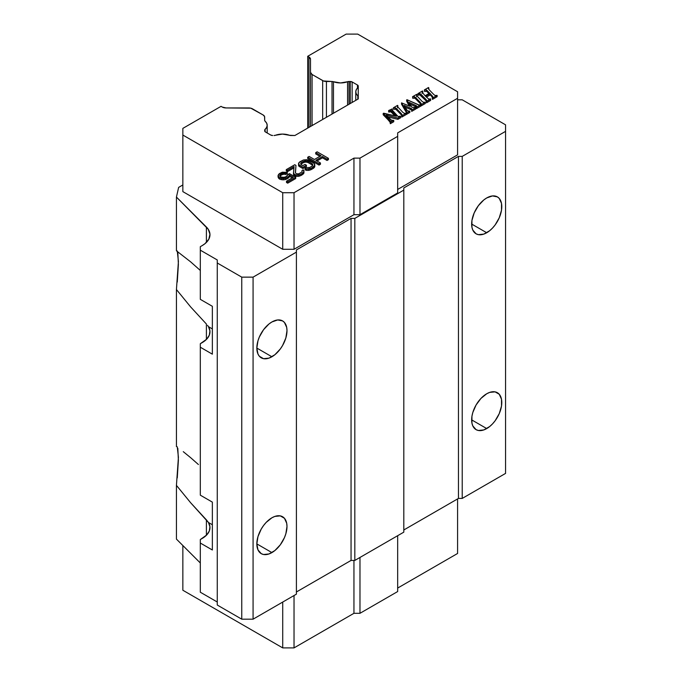 <?xml version="1.0" encoding="UTF-8"?>
<svg xmlns="http://www.w3.org/2000/svg" width="682" height="682" viewBox="0 0 682 682"><rect width="100%" height="100%" fill="white"/><g stroke="black" fill="none" stroke-linecap="round" stroke-linejoin="round"><path stroke-width="1.02" d="M486.726 197.942A21.321 12.31 -60 0 1 497.383 196.885A21.321 12.31 -60 0 1 500.648 213.969A21.321 12.31 -60 0 1 486.726 232.75L471.654 224.046L486.726 232.75A21.321 12.31 -60 0 1 476.062 233.807A21.321 12.31 -60 0 1 472.797 216.723A21.321 12.31 -60 0 1 486.726 197.942L492.489 195.93L497.383 196.885L499.258 198.436L501.509 203.415L501.509 210.209L499.258 217.78L495.098 224.983L492.489 228.095L489.667 230.721L483.785 234.114L478.346 234.651L476.062 233.807L472.797 230.047L471.935 227.277L471.935 220.482L474.195 212.912L478.346 205.708L483.785 199.971L486.726 197.942M486.726 393.761A21.321 12.31 -60 0 1 497.383 392.713A21.321 12.31 -60 0 1 500.648 409.788A21.321 12.31 -60 0 1 486.726 428.577L471.654 419.873L486.726 428.577A21.321 12.31 -60 0 1 476.062 429.634A21.321 12.31 -60 0 1 472.797 412.55A21.321 12.31 -60 0 1 486.726 393.761L489.667 392.397L495.098 391.86L499.258 394.264L501.509 399.243L501.509 406.029L499.258 413.607L495.098 420.811L492.489 423.923L489.667 426.548L483.785 429.941L478.346 430.478L476.062 429.634L472.797 425.875L471.935 423.104L471.935 416.31L472.797 412.55L476.062 405.014L480.955 398.416L486.726 393.761M271.913 321.964A21.321 12.31 -60 0 1 282.57 320.907A21.321 12.31 -60 0 1 285.843 337.991A21.321 12.31 -60 0 1 271.913 356.771L256.841 348.067L271.913 356.771A21.321 12.31 -60 0 1 261.257 357.828A21.321 12.31 -60 0 1 257.984 340.744A21.321 12.31 -60 0 1 271.913 321.964L277.685 319.952L282.57 320.907L284.445 322.458L286.696 327.437L286.986 330.668L285.843 337.991L282.57 345.518L280.285 349.005L274.855 354.742L268.972 358.135L263.533 358.672L259.382 356.277L257.984 354.069L256.841 348.067L257.984 340.744L259.382 336.934L263.533 329.73L268.972 323.993L271.913 321.964M271.913 517.783A21.321 12.31 -60 0 1 282.57 516.726A21.321 12.31 -60 0 1 285.843 533.81A21.321 12.31 -60 0 1 271.913 552.599L256.841 543.895L271.913 552.599A21.321 12.31 -60 0 1 261.257 553.656A21.321 12.31 -60 0 1 257.984 536.572A21.321 12.31 -60 0 1 271.913 517.783L274.855 516.419L280.285 515.882L284.445 518.286L286.696 523.256L286.986 526.487L285.843 533.81L284.445 537.629L280.285 544.833L274.855 550.57L268.972 553.963L263.533 554.5L261.257 553.656L257.984 549.897L256.841 543.895L257.984 536.572L261.257 529.036L263.533 525.558L266.142 522.438L271.913 517.783M357.47 88.055L357.47 85.02L352.134 81.942L352.134 102.445L352.134 81.942L357.47 85.02A2.668 1.535 180 0 1 358.246 86.103L358.246 86.878L357.47 85.02L357.47 88.055M265.46 131.984L270.788 135.062L265.46 131.984A2.668 1.535 180 0 1 264.676 130.893L265.46 131.984M200.312 343.719L206.646 339.21L209.306 335.186L209.928 330.889L208.462 326.669A26.649 15.388 180 0 1 209.971 331.767A26.649 15.388 180 0 1 202.162 342.645L200.312 343.719L200.312 347.215L200.312 343.719M200.312 246.679L202.162 245.605L200.312 246.679L200.312 250.166L200.312 246.679M350.25 103.536L350.25 81.49A2.668 1.535 180 0 1 352.134 81.942L349.014 81.49L349.014 104.252L349.014 81.49L350.25 81.49L350.25 103.536M272.672 135.513A2.668 1.535 180 0 1 270.788 135.062L272.672 135.513M207.533 325.331L208.462 326.669L212.358 328.92L208.462 326.669L207.533 325.331M176.433 289.535L176.433 446.633L176.433 289.535L190.645 306.926L206.399 324.035L206.399 339.457L206.399 324.035L190.645 306.926L176.433 289.535L178.42 261.453L177.269 250.976M176.433 485.362L176.433 539.104L176.433 485.362L190.645 502.753L206.399 519.863L206.399 535.285L206.399 519.863L208.462 522.497A26.649 15.388 180 0 1 209.971 527.595A26.649 15.388 180 0 1 202.162 538.473L200.312 539.547L200.312 592.215L200.312 543.034L212.358 549.99L212.358 502.123L200.312 495.166L200.312 347.215L212.358 354.171L212.358 306.303L200.312 299.347L200.312 250.166L200.312 299.347L212.358 306.303L212.358 354.171L200.312 347.215L200.312 495.166L212.358 502.123L212.358 549.99L200.312 543.034L200.312 539.547L206.646 535.029L209.306 531.005L209.928 526.717L208.462 522.497L212.358 524.739L208.462 522.497L190.645 502.753L176.433 485.362L178.42 457.281L177.269 446.804M217.268 605.036L217.268 259.961L200.312 250.166L217.268 259.961L217.268 605.036L241.76 619.179L241.76 277.139L217.268 262.996L241.76 277.139L241.76 619.179L253.073 619.179L253.073 277.139L241.76 277.139L253.073 277.139L253.073 619.179L296.406 594.158L296.406 252.118L296.406 594.158L253.073 619.179L241.76 619.179L217.268 605.036M296.406 249.944L296.406 252.118L253.073 277.139L296.406 252.118L296.406 249.944L351.051 218.393L351.051 560.433L354.819 560.433L354.819 218.393L351.051 218.393L296.406 249.944M403.812 190.108L403.812 532.148L403.812 190.108L354.819 218.393L354.819 560.433L403.812 532.148L354.819 560.433L351.051 560.433L351.051 218.393L354.819 218.393L403.812 190.108L403.812 187.934L403.812 190.108M458.457 156.383L458.457 498.423L462.226 498.423L462.226 156.383L458.457 156.383L403.812 187.934L458.457 156.383L462.226 156.383L462.226 498.423L505.567 473.402L505.567 131.362L462.226 156.383L505.567 131.362L505.567 473.402L462.226 498.423L458.457 498.423L458.457 156.383M457.588 99.811L462.226 99.811L505.567 124.832L505.567 131.362L505.567 124.832L462.226 99.811L457.588 99.811M206.399 227.029A26.649 15.388 180 0 1 209.971 234.727A26.649 15.388 180 0 1 202.162 245.605L204.984 243.687L208.82 239.194L209.954 234.224L208.266 229.305L176.433 197.064L176.433 250.814L190.645 261.854L200.312 270.447L190.645 261.854L176.433 250.814L176.433 197.064L206.399 227.029L206.399 242.417L206.399 227.029M332.023 114.056L332.023 81.49L326.431 81.49L326.431 117.287L326.431 81.49A5.328 3.078 180 0 1 322.663 80.587L322.663 119.469L322.663 80.587L312.066 74.474A5.328 3.078 180 0 1 310.506 72.292L310.506 126.485L310.506 59.181L310.506 72.292L312.066 74.474L312.066 125.582L312.066 74.474L323.464 80.97L332.023 81.49A2.668 1.535 180 0 1 333.472 81.738L333.472 113.221L333.472 81.738L340.514 82.94L347.564 81.738A2.668 1.535 180 0 1 349.014 81.49L347.564 81.738A12.949 7.476 180 0 1 333.472 81.738L332.023 81.49L332.023 114.056M358.246 96.614L358.246 86.878A2.668 1.535 180 0 1 357.828 87.714L356.302 89.649L355.774 91.746A12.949 7.476 180 0 1 357.828 87.714L358.246 86.878L358.246 98.924L294.871 135.513L290.882 135.513A2.668 1.535 180 0 1 289.441 135.266L282.45 134.081L275.46 135.266A2.668 1.535 180 0 1 274.019 135.513L275.46 135.266A12.949 7.476 180 0 1 289.441 135.266L294.871 135.513L358.246 98.924L358.246 96.614A2.668 1.535 180 0 0 357.828 95.787A12.949 7.476 180 0 1 355.774 91.746L356.302 93.852L358.246 96.614M264.676 117.142L264.676 120.373L264.573 116.545L263.116 114.968A5.328 3.078 180 0 1 264.676 117.142M198.411 464.527L190.645 457.682L198.411 464.527M183.27 451.672L190.645 457.682L183.27 451.672M176.433 539.104L200.312 562.982L176.433 539.104M200.312 592.215L217.268 602.001L200.312 592.215M296.406 591.985L351.051 560.433L296.406 591.985M403.812 529.974L458.457 498.423L403.812 529.974M353.949 158.122L353.949 214.694L359.977 214.694L359.977 158.122L353.949 158.122L294.027 192.716L282.723 192.716L182.853 135.053L182.853 128.378L221.036 106.341L222.264 107.048L221.036 106.341L182.853 128.378L182.853 191.625L182.853 135.053L282.723 192.716L282.723 249.288L182.853 191.625L282.723 249.288L282.723 192.716L294.027 192.716L294.027 249.288L282.723 249.288L294.027 249.288L294.027 192.716L353.949 158.122L359.977 158.122L359.977 214.694L353.949 214.694L294.027 249.288L353.949 214.694L353.949 158.122M397.666 136.366L397.666 192.938L359.977 214.694L397.666 192.938L397.666 136.366L359.977 158.122L397.666 136.366L397.666 132.879L397.666 136.366M457.588 154.857L397.666 189.451L457.588 154.857L457.588 98.285L397.666 132.879L457.588 98.285L457.588 154.857M182.853 184.95L178.641 187.388L176.433 197.064L178.641 187.388L182.853 184.95M418.151 95.284L417.853 93.664L418.151 95.284L418.151 93.98L418.151 95.284L419.737 94.798L419.737 93.494L419.737 94.798L421.135 95.77L421.135 94.466L421.135 95.77L425.781 100.544L425.781 99.24L421.135 94.466L419.737 93.494L417.853 93.664L422.508 90.97L422.039 92.096L425.108 95.761L429.711 93.11L426.335 89.888L424.349 89.913L428.501 87.509L428.305 88.592L429.208 89.802L433.863 94.576L435.15 95.523L437.119 95.386L432.482 98.072L432.968 96.963L430.206 93.605L430.206 94.917L426.412 97.108L430.206 94.917L430.206 93.605L425.602 96.273L430.206 93.605L432.968 96.963L432.482 98.072L437.119 95.386L435.15 95.523L433.863 94.576L429.208 89.802L428.305 88.592L428.501 87.509L424.349 89.913L426.335 89.888L429.711 93.11L425.108 95.761L422.039 92.096L422.508 90.97L417.853 93.664L420.641 93.997L426.352 99.904L426.54 101.499L430.342 98.822L428.859 99.197L425.602 96.273L428.859 99.197L430.64 99.129L430.64 100.433L430.64 99.129L426.54 101.499L426.54 102.803L430.64 100.433L426.54 102.803L426.241 101.183L426.54 102.803L426.241 101.183L426.719 100.578L425.781 99.24L425.781 100.544L426.719 101.882M414.366 98.012L412.832 98.353L412.533 96.733L412.832 98.353L412.832 97.049L412.832 98.353L414.358 98.012L414.358 96.708L414.358 98.012L415.679 98.916L415.679 97.611L415.679 98.916L420.325 103.698L420.325 102.385L415.679 97.611L414.358 96.708L412.533 96.733L416.711 94.321L412.533 96.733L414.358 96.708L415.679 97.611L420.325 102.385L421.237 103.681L421.007 104.696L425.329 102.198L423.394 102.257L422.064 101.388L416.506 95.446L417.009 94.636L417.009 95.94L417.009 94.636L416.506 95.446L422.064 101.388L423.394 102.257L425.329 102.198L425.329 103.502L425.329 102.198L421.007 104.696L421.007 106L425.329 103.502L421.007 106L420.709 104.38L421.007 106L420.709 104.38L421.237 103.655L420.325 102.385L420.325 103.698L421.237 104.994M411.638 106.989L409.268 102.445L416.557 105.846L416.591 107.236L420.658 104.892L419.183 105.028L420.359 104.585L420.658 106.196L420.658 104.892L416.591 107.236L416.591 108.549L420.658 106.196L416.591 108.549L416.557 105.846L416.557 107.159L416.148 105.625L415.5 105.326L415.5 106.631L416.148 106.929L415.5 106.631L415.5 105.326L409.268 102.445L411.638 106.989L412.874 107.543L411.638 106.989M418.543 104.943L407.009 99.717L410.129 106.332L401.536 102.88L406.6 111.788L406.583 113.016L409.831 111.14L407.367 110.808L404.196 105.42L411.63 108.668L411.689 110.075L415.747 107.73L412.874 107.543L415.449 107.415L415.747 109.035L415.747 107.73L411.689 110.075L411.689 111.379L415.747 109.035L411.689 111.379L411.63 108.668L411.63 109.973L411.237 108.464L410.411 108.106L410.411 109.41L411.237 109.768L410.411 109.41L410.411 108.106L404.196 105.42L407.367 110.808L409.831 111.14L409.831 112.445L409.831 111.14L406.583 113.016L406.583 114.32L409.831 112.445L406.583 114.32L406.284 112.709L406.284 114.013L406.6 111.788L405.961 110.527L406.6 113.101L405.961 110.527L401.536 102.88L401.536 104.184L405.961 111.831L401.536 104.184L401.536 102.88L410.129 106.332L406.677 99.904L406.677 101.217L409.217 105.932L406.677 101.217L407.009 99.717L419.183 105.028M402.09 114.738L396.532 108.668L395.219 107.756L393.386 107.79L397.563 105.378L393.386 107.79L395.219 107.756L396.532 108.668L401.187 113.442L402.09 114.738L401.86 115.744L406.182 113.255L404.255 113.314L402.926 112.436L397.367 106.503L397.862 105.684L397.862 106.997L397.862 105.684L397.367 106.503L402.926 112.436L404.255 113.314L406.182 113.255L406.182 114.559L406.182 113.255L401.86 115.744L401.86 117.048L406.182 114.559L401.86 117.048L401.562 115.437L401.86 117.048L401.562 115.437L402.09 114.704M392.312 108.89L388.638 110.527L390.914 110.603L396.532 116.221L383.19 113.468L390.513 121.379L390.019 122.104L393.744 120.433L391.05 120.151L386.208 115.19L397.913 118.029L400.632 116.46L398.109 116.537L391.835 109.691L392.312 108.89L392.312 110.203L392.312 108.89L391.835 109.691L394.264 112.598L398.109 116.537L400.325 116.153L400.632 117.764L400.632 116.46L397.913 118.029L397.913 119.333L400.632 117.764L397.913 119.333L397.913 118.029L386.208 115.19L391.826 120.578L393.744 120.433L393.744 121.737L393.744 120.433L390.317 122.41L390.317 123.715L393.744 121.737L390.317 123.715L390.019 122.104L390.317 123.715L390.019 122.104L390.513 121.379L387.76 118.156L387.76 119.461L390.513 122.683L387.76 119.461L387.76 118.156L383.19 113.468L383.19 114.772L387.76 119.461L383.19 114.772L383.651 113.203L396.532 116.221L391.818 111.388L391.818 112.692L394.878 115.829L391.818 112.692L391.818 111.388L390.394 110.382L390.394 111.686L391.818 112.692L390.394 111.686L390.394 110.382L388.936 110.842L388.936 112.146L390.394 111.686L388.936 112.146L388.638 110.527L388.638 111.831L388.638 110.527L392.312 108.89M317.139 151.813L315.723 152.623L321.017 155.684L314.419 159.486L309.125 156.434L307.718 157.252L319.023 163.774L320.438 162.964L315.86 160.321L322.458 156.519L327.028 159.153L328.443 158.335L317.139 151.813L328.443 158.335L328.443 159.648L328.443 158.335L327.028 159.153L327.028 160.458L328.443 159.648L327.028 160.458L327.028 159.153L322.458 156.519L322.458 157.823L327.028 160.458L322.458 157.823L322.458 156.519L315.86 160.321L320.438 162.964L320.438 164.268L320.438 162.964L319.023 163.774L319.023 165.087L320.438 164.268L319.023 165.087L319.023 163.774L307.718 157.252L307.718 158.556L319.023 165.087L307.718 158.556L307.718 157.252L309.125 156.434L314.419 159.486L321.017 155.684L315.723 152.623L317.139 151.813M298.563 164.481L302.902 167.252L306.431 165.215L304.99 164.379L302.868 165.607L300.941 164.49L300.685 163.254L304.683 160.943L308.264 161.378L311.87 163.458L312.85 164.839L311.921 166.212L309.807 167.431L306.474 167.687L305.067 168.505L306.499 169.059L311.248 168.266L314.769 165.402L314.743 164.302L313.285 162.64L306.806 159.716L303.481 159.972L299.006 162.555L298.563 165.786L299.287 166.476L299.287 165.172L298.546 163.382L298.563 165.786L298.563 164.481M295.383 172.699L295.962 165.428L294.76 164.729L286.278 169.622L287.48 170.321L294.078 166.51L293.482 172.964L294.462 174.345L296.141 175.044L299.466 174.788L302.058 173.569L303.933 171.659L303.183 169.869L302.007 170.543L302.032 171.924L298.733 173.825L296.355 173.808L295.383 172.699L296.355 173.808L298.733 173.825L302.032 171.924L302.007 170.543L302.032 171.924L302.007 170.543L303.183 169.869L303.908 170.56L303.933 172.964L303.933 171.659L303.473 173.782L303.933 172.964L303.473 173.782L303.473 172.478L302.058 173.569L302.058 174.873L303.473 173.782L302.058 174.873L302.058 173.569L301.12 174.115L301.12 175.419L302.058 174.873L301.12 175.419L301.12 174.115L299.466 174.788L299.466 176.092L301.12 175.419L299.466 176.092L299.466 174.788L298.043 175.052L298.043 176.365L299.466 176.092L298.043 176.365L298.043 175.052L296.141 175.044L296.141 176.348L298.043 176.365L296.141 176.348L296.141 175.044L294.939 174.626L294.939 175.93L296.141 176.348L294.939 175.93L294.462 174.345L294.462 175.649L294.939 175.93L294.462 174.345L293.729 173.654L293.729 174.959L294.462 175.649L293.729 174.959L293.482 172.964L293.482 174.277L294.078 166.51L287.48 170.321L287.48 171.625L293.951 167.891L287.48 171.625L287.48 170.321L286.278 169.622L286.278 170.935L287.48 171.625L286.278 170.935L286.278 169.622L294.76 164.729L295.962 165.428L295.383 172.699M289.449 173.629L287.795 174.583L286.875 176.229L284.283 177.448L280.464 176.877L279.952 174.95L282.067 173.45L285.869 173.194L287.284 172.375L282.28 172.214L279.45 173.569L278.06 175.487L279.04 177.414L281.683 178.394L286.67 177.738L289.015 176.101L289.475 175.001L293.32 177.226L286.491 181.173L287.693 181.864L295.698 177.243L289.449 173.629L295.698 177.243L295.698 178.548L295.698 177.243L287.693 181.864L287.693 183.168L295.698 178.548L287.693 183.168L287.693 181.864L286.491 181.173L286.491 182.478L287.693 183.168L286.491 182.478L286.491 181.173L293.32 177.226L289.475 175.001L289.475 176.306L292.194 177.883L289.475 176.306L289.475 175.001L289.015 177.405L289.475 176.306L289.015 177.405L289.015 176.101L288.077 176.919L288.077 178.224L289.015 177.405L288.077 178.224L288.077 176.919L286.67 177.738L286.67 179.042L288.077 178.224L286.67 179.042L286.67 177.738L285.247 178.275L285.247 179.579L286.67 179.042L285.247 179.579L285.247 178.275L283.345 178.539L283.345 179.843L285.247 179.579L283.345 179.843L283.345 178.539L281.683 178.394L281.683 179.698L283.345 179.843L281.683 179.698L281.683 178.394L280.004 177.968L280.004 179.272L281.683 179.698L280.004 179.272L280.004 177.968L279.04 177.414L279.04 178.718L280.004 179.272L279.04 178.718L278.316 176.45L278.316 177.755L279.04 178.718L278.06 175.487L278.06 176.791L278.316 177.755L278.512 174.387L282.28 172.214L287.284 172.375L287.284 173.688L287.284 172.375L285.869 173.194L285.869 174.498L287.284 173.688L285.869 174.498L285.869 173.194L284.437 172.913L284.437 174.217L285.869 174.498L284.437 174.217L284.437 172.913L283.252 173.04L283.252 174.345L284.437 174.217L283.252 174.345L283.252 173.04L282.067 173.45L282.067 174.754L283.252 174.345L282.067 174.754L282.067 173.45L280.652 174.26L280.652 175.572L282.067 174.754L280.652 175.572L280.652 174.26L279.952 174.95L279.952 176.254L280.652 175.572L279.952 176.254L279.952 174.95L279.722 175.632L279.978 176.323L281.896 177.431L285.46 177.039L289.449 173.629M308.946 127.389L308.946 56.998L307.718 56.291L307.718 128.097L307.718 56.291L346.158 34.1L357.718 34.1L457.588 91.755L457.588 98.285L457.588 91.755L357.718 34.1L346.158 34.1L307.718 56.291L308.946 56.998A5.328 3.078 180 0 1 310.506 59.181L308.946 56.998L308.946 127.389M347.564 105.088L347.564 81.738L347.564 105.088M265.102 129.341L265.102 131.728L265.102 129.341L266.653 127.398L267.191 125.275A12.949 7.476 180 0 1 265.102 129.341A2.668 1.535 180 0 0 264.676 130.177L265.102 129.341M265.102 121.208A2.668 1.535 180 0 1 264.676 120.373L265.102 121.208A12.949 7.476 180 0 1 267.191 125.275L266.653 123.152L265.102 121.208M248.751 107.944A5.328 3.078 180 0 1 252.519 108.847L263.116 114.968L250.788 108.182L226.032 107.944A5.328 3.078 180 0 1 222.264 107.048L226.032 107.944L248.751 107.944M177.269 477.894L178.386 460.239L177.823 448.355M177.269 282.067L178.386 264.42L177.823 252.528M353.949 613.306L353.949 560.433L353.949 613.306L294.027 647.9L282.723 647.9L182.853 590.245L182.853 545.532L182.853 590.245L282.723 647.9L282.723 602.061L282.723 647.9L294.027 647.9L294.027 595.531L294.027 647.9L353.949 613.306L359.977 613.306L353.949 613.306M359.977 557.458L359.977 613.306L359.977 557.458M397.666 591.55L397.666 535.694L397.666 591.55L359.977 613.306L397.666 591.55M426.241 101.183L426.719 100.578M422.814 91.277L422.814 92.59L422.814 91.277M422.039 93.4L422.814 92.59L422.039 93.4M427.478 90.8L427.478 92.104L428.901 93.579L427.478 92.104L427.478 90.8M426.335 89.888L426.335 91.2L427.478 92.104L426.335 91.2L426.335 89.888M424.852 91.422L424.349 89.913L424.647 91.524L424.647 90.22L424.647 91.524L426.335 91.2M428.799 87.825L428.799 89.129L428.799 87.825L428.305 88.592M437.119 95.386L437.119 96.691L437.119 95.386M432.482 98.072L432.482 99.376L437.119 96.691L432.482 99.376L432.482 98.072M432.183 97.756L432.482 99.376L432.183 97.756M432.124 95.582L432.584 97.449L432.124 95.582M430.206 94.917L432.124 96.887L430.206 94.917M416.506 96.75L416.992 95.949M405.21 107.168L410.411 109.41L405.21 107.168M406.284 112.709L406.6 111.788M416.847 106.383L416.557 105.846M410.163 104.167L415.5 106.631L410.163 104.167M397.367 107.807L397.845 107.006M395.228 109.06L393.685 109.401L393.386 107.79L393.685 109.401L393.685 108.097L393.685 109.401L395.219 109.06L395.219 107.756L395.219 109.06L396.532 109.973L396.532 108.668L396.532 109.973L401.187 114.746L401.187 113.442L401.187 114.746L402.09 116.042M391.835 110.995L391.937 110.569M387.845 116.895L397.913 119.333L387.845 116.895M390.019 122.104L390.513 121.379M315.723 153.936L315.723 152.623L315.723 153.936L319.884 156.331L315.723 153.936M316.994 160.978L322.458 157.823L316.994 160.978M298.546 164.686L298.546 163.382L299.944 161.736L303.481 159.972L306.806 159.716L309.679 160.56L314.257 163.475L314.769 166.706L314.769 165.402L314.308 167.525L314.769 166.706L314.308 167.525L314.308 166.22L313.37 167.039L313.37 168.343L314.308 167.525L313.37 168.343L313.37 167.039L311.248 168.266L311.248 169.571L313.37 168.343L311.248 169.571L311.248 168.266L309.833 168.804L309.833 170.108L311.248 169.571L309.833 170.108L309.833 168.804L308.409 169.076L308.409 170.381L309.833 170.108L308.409 170.381L308.409 169.076L306.499 169.059L306.499 170.364L308.409 170.381L306.499 170.364L306.499 169.059L305.067 168.505L305.067 169.809L306.499 170.364L305.067 169.809L305.067 168.505L306.474 167.687L309.807 167.431L311.921 166.212L312.85 164.839L312.603 164.149L312.629 165.521L312.603 164.149L311.87 163.458L311.87 164.763L312.603 165.453L311.87 164.763L311.87 163.458L308.264 161.378L308.264 162.683L311.87 164.763L308.264 162.683L308.264 161.378L307.07 160.961L307.07 162.265L308.264 162.683L307.07 162.265L307.07 160.961L305.877 160.816L305.877 162.12L307.07 162.265L305.877 162.12L305.877 160.816L304.683 160.943L304.683 162.248L305.877 162.12L304.683 162.248L304.683 160.943L303.507 161.344L303.507 162.657L304.683 162.248L303.507 162.657L303.507 161.344L301.384 162.572L301.384 163.876L303.507 162.657L301.384 163.876L301.384 162.572L300.685 163.254L300.941 164.49L302.868 165.607L304.99 164.379L306.431 165.215L306.431 166.519L306.431 165.215L302.902 167.252L302.902 168.556L306.431 166.519L302.902 168.556L302.902 167.252L299.287 165.172L299.287 166.476L302.902 168.556L299.287 166.476L298.546 164.686M300.856 164.396L301.384 163.876L300.856 164.396M295.477 172.861L295.962 165.428L295.477 172.861M357.828 99.163L357.828 95.787L357.828 99.163M457.588 498.926L457.588 553.469L397.666 588.063L457.588 553.469L457.588 498.926M401.187 114.746L396.532 109.973M420.325 103.698L415.679 98.916M425.781 100.544L419.728 94.798M355.774 91.746L355.774 100.348M267.191 125.275L267.191 132.981"/></g></svg>
